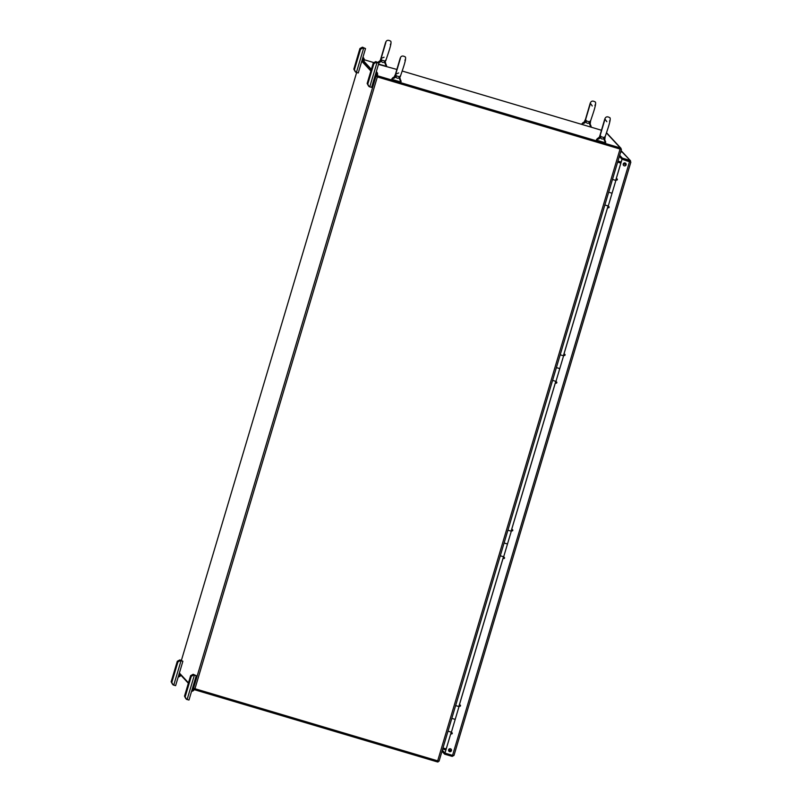 <?xml version="1.0" encoding="UTF-8"?>
<svg xmlns="http://www.w3.org/2000/svg" width="802" height="802" viewBox="0 0 802 802"><rect width="100%" height="100%" fill="white"/><g stroke="black" fill="none" stroke-linecap="round" stroke-linejoin="round"><path stroke-width="1.2" d="M455.696 705.359L456.258 705.71L455.646 705.529M455.626 705.59L459.015 706.592L451.396 732.176L447.997 731.173M507.987 529.962L508.548 530.312L507.937 530.132M507.907 530.202L511.305 531.205L503.676 556.778L500.288 555.776M560.267 354.574L560.829 354.925L560.217 354.745M560.197 354.815L563.585 355.817L559.776 368.609L555.966 381.381L552.578 380.389M612.558 179.177L613.119 179.528L612.507 179.347M612.477 179.427L615.876 180.43L608.257 205.994L604.858 204.991M367.797 84.19L369.141 86.676L367.757 84.15L373.922 63.639L376.409 62.295L378.885 62.987L375.767 61.594L373.271 62.947L367.146 83.488L373.271 62.947M369.141 86.676L371.617 87.368L378.885 62.987L371.617 87.368M373.311 62.987L375.797 61.634L377.762 62.646L376.379 62.255L373.882 63.609L367.757 84.15M368.529 86.014L367.146 83.488L368.82 86.105M375.627 73.904L377.471 75.137A3.148 3.138 137.2 0 0 376.288 71.679M376.449 74.827A2.075 2.075 137.2 0 0 375.958 72.802M375.968 74.305A2.075 2.075 137.2 0 0 375.907 72.962M354.444 69.784L355.787 72.27L354.404 69.744L360.569 49.243L363.055 47.889L365.532 48.581L362.414 47.188L359.918 48.541L353.832 69.122L359.918 48.541M355.787 72.27L358.263 72.962L365.532 48.581L358.263 72.962M359.958 48.581L362.444 47.228L364.409 48.24L363.025 47.849L360.529 49.203L354.404 69.744M353.832 69.122L355.176 71.619L353.792 69.092M362.273 59.508L364.118 60.731A3.148 3.138 137.2 0 0 362.935 57.283M363.095 60.431A2.075 2.075 137.2 0 0 362.604 58.396M362.614 59.899A2.075 2.075 137.2 0 0 362.554 58.556M191.277 676.327L193.733 674.943L195.107 675.334L193.152 674.322L190.665 675.665L193.112 674.281L196.239 675.665L193.763 674.973L191.277 676.327L185.152 696.878L186.495 699.364L185.152 696.878M188.971 700.046L196.239 675.665L188.971 700.046L186.495 699.364M190.625 675.625L184.5 696.176L185.884 698.702L184.54 696.216L190.665 675.665M191.237 676.286L185.112 696.838M194.234 689.61A3.148 3.138 -42.8 0 1 191.568 691.324M193.472 688.788L192.981 688.256M192.941 688.246A2.075 2.075 -42.8 0 1 192.159 689.339M193.432 688.778A2.075 2.075 -42.8 0 1 191.899 690.201M180.38 660.056L182.886 661.259L180.41 660.577L177.924 661.921L171.798 682.472L173.142 684.958L171.798 682.472L177.884 661.881L180.37 660.537L181.753 660.928L179.798 659.916L177.312 661.259L171.147 681.77L172.53 684.296L171.187 681.81L177.312 661.259L180.38 660.056M182.876 661.269L175.618 685.65L173.142 684.958M180.881 675.214A3.148 3.138 -42.8 0 1 178.214 676.918M180.119 674.382L179.628 673.85M179.588 673.84A2.075 2.075 -42.8 0 1 178.806 674.933M180.069 674.372A2.075 2.075 -42.8 0 1 178.545 675.805M395.697 74.666L396.479 75.899L399.256 76.721L400.549 76.09L399.165 78.125L400.93 82.055L391.767 79.318L400.93 82.055M400.238 75.829L400.489 76.09C401.852 71.558 407.486 57.052 404.98 56.782C402.524 55.388 400.9 55.96 400.088 58.516L395.416 74.416M399.897 79.989A1.333 0.772 -33.1 0 0 400.168 78.977L399.546 77.764A1.925 1.023 -111.8 0 1 399.707 76.601M394.855 76.19L395.386 74.406L394.093 77.072A1.333 0.732 65 0 1 394.123 77.052L394.855 76.19L394.283 77.223A1.333 0.702 68.1 0 0 394.023 78.235L395.717 77.092L395.597 74.626L395.045 76.401L395.587 76.591A1.925 0.922 -36.7 0 0 396.148 75.548M399.256 76.721A1.925 0.682 -102.8 0 0 399.165 78.125L397.281 78.205L395.717 77.092A1.925 0.561 -44.8 0 0 396.479 75.899M391.767 79.318L391.977 78.616L394.023 78.235M400.238 79.147L401.14 81.343M381.11 58.937L381.892 60.17L384.669 60.992L385.962 60.361L384.579 62.386L386.343 66.315L378.554 64.08M385.652 60.1L385.892 60.361C387.266 55.819 392.9 41.313 390.394 41.042C387.937 39.649 386.303 40.23 385.491 42.777L380.83 58.686M385.311 64.25A1.333 0.772 -33.1 0 0 385.582 63.248L384.96 62.025A1.925 1.023 -111.8 0 1 385.12 60.872M379.466 61.353A1.333 0.732 65 0 1 379.496 61.333A1.333 0.732 65 0 1 379.536 61.323L380.268 60.461L379.697 61.493A1.333 0.702 68.1 0 0 379.436 62.506L381.13 61.363L381.01 58.897L380.459 60.671L381 60.852A1.925 0.922 -36.7 0 0 381.562 59.819M380.81 58.666L380.268 60.461L380.8 58.676M384.669 60.992A1.925 0.682 -102.8 0 0 384.579 62.386L382.694 62.466L381.13 61.363A1.925 0.561 -44.8 0 0 381.892 60.17M378.614 62.686L379.436 62.506M380.268 60.461L377.391 62.887M385.642 63.418L385.572 63.238A1.333 0.772 -33.1 0 0 385.572 63.238L386.554 65.614M600.297 135.468L601.079 136.701L603.856 137.523L605.149 136.891L603.766 138.916L605.53 142.846L596.367 140.119L605.53 142.846M604.848 136.631L604.147 138.566A1.925 1.023 -111.8 0 1 604.307 137.403M604.507 140.791A1.333 0.772 -33.1 0 0 604.768 139.779L605.119 136.982M598.653 137.884A1.333 0.732 65 0 1 598.693 137.864A1.333 0.732 65 0 1 598.723 137.854L599.655 137.202L598.883 138.024A1.333 0.702 68.1 0 0 598.623 139.037L600.317 137.894L600.207 135.428L599.655 137.202L600.187 137.383A1.925 0.922 -36.7 0 0 600.758 136.35M603.856 137.523A1.925 0.682 -102.8 0 0 603.766 138.916L601.881 138.997L600.317 137.894A1.925 0.561 -44.8 0 0 601.079 136.701M596.367 140.119L596.578 139.418L598.623 139.037M599.455 136.992L599.986 135.207L599.455 136.992L596.578 139.418M604.838 139.949L605.741 142.144M585.711 119.739L586.493 120.972L589.269 121.794L590.563 121.162L589.179 123.187L590.944 127.117L402.253 71.047M590.252 120.901L589.56 122.826A1.925 1.023 -111.8 0 1 589.721 121.673M589.921 125.052A1.333 0.772 -33.1 0 0 590.182 124.049L590.533 121.252M584.869 121.262L585.4 119.478L584.107 122.135A1.333 0.732 65 0 1 584.137 122.125L584.869 121.262L584.297 122.295A1.333 0.702 68.1 0 0 584.036 123.307L585.731 122.165L585.62 119.698L585.059 121.473L585.6 121.653A1.925 0.922 -36.7 0 0 586.162 120.621M589.269 121.794A1.925 0.682 -102.8 0 0 589.179 123.187L587.295 123.267L585.731 122.165A1.925 0.561 -44.8 0 0 586.493 120.972M601.289 130.195L581.781 124.39L581.991 123.688L584.036 123.307M590.252 124.21L590.182 124.049A1.333 0.772 -33.1 0 0 590.182 124.039L591.154 126.415M361.953 60.581L371.055 70.396L361.953 60.581M376.489 74.847L377.311 75.719L376.99 76.791L375.306 74.987L376.98 76.781L620.036 149.022L377.311 76.892M620.487 148.851L621.43 149.423L439.045 761.218L437.681 760.847L620.066 149.052L621.43 149.423M604.397 206.545L604.778 205.262M560.357 354.283L560.738 353M552.107 381.932L552.498 380.659M508.067 529.671L508.448 528.398M499.826 557.33L500.207 556.047M455.787 705.068L456.168 703.785M447.536 732.727L447.917 731.444M181.402 660.367L356.639 72.531M375.115 75.619L377.351 76.932L194.966 688.728L192.731 687.414M188.48 682.823L179.377 673.008M361.762 61.213L370.865 71.027M617.64 162.134L620.848 163.087M626.111 164.651L623.284 163.839M442.995 747.965L446.203 748.918M448.649 749.639L451.466 750.482M194.966 688.728L437.681 760.847M620.066 149.052L377.351 76.932M612.648 178.886L613.029 177.603M617.961 161.062L621.169 162.014M624.337 162.956L625.75 163.377A1.504 1.504 137.2 0 1 625.66 165.473A1.504 1.504 137.2 0 1 623.555 165.412A1.504 1.504 -42.8 0 1 625.099 162.976A1.504 1.504 -42.8 0 1 625.941 165.202A1.504 1.504 -42.8 0 1 623.575 165.433M363.136 60.441L371.376 69.323M620.918 148.46A1.464 1.464 -42.8 0 1 620.989 149.012M620.207 149.102L621.019 148.37A1.464 1.464 137.2 0 0 620.357 147.949L606.492 132.992M377.311 75.719L620.357 147.949M396.689 69.393L378.464 64.391M373.882 62.616L364.248 59.749M450.824 751.434L448.649 750.782M445.892 749.96L442.684 749.008M194.595 688.607L194.285 689.66L437.331 761.89A1.464 1.464 137.2 0 0 438.123 761.9L437.862 760.897M194.285 689.66L192.6 687.855M188.35 683.264L179.247 673.449M451.817 718.381L455.205 719.384L459.015 706.592L455.636 705.57M458.874 706.412L503.496 556.738M504.097 542.994L507.486 543.997L511.305 531.205L507.917 530.182M559.776 368.589L563.585 355.817L560.207 354.795M559.776 368.609L556.387 367.607M612.066 193.202L615.876 180.43L612.487 179.407M612.056 193.222L608.668 192.219M608.658 206.485A0.662 0.662 137.2 0 0 607.976 207.568A0.662 0.662 137.2 0 0 608.918 207.608A0.662 0.662 137.2 0 0 608.658 206.485M556.367 381.862A0.662 0.662 137.2 0 0 555.696 382.955A0.662 0.662 137.2 0 0 556.628 382.995A0.662 0.662 137.2 0 0 556.367 381.862M504.087 557.25A0.662 0.662 137.2 0 0 503.405 558.342A0.662 0.662 137.2 0 0 504.348 558.372A0.662 0.662 137.2 0 0 504.087 557.25M451.797 732.637A0.662 0.662 137.2 0 0 451.125 733.73A0.662 0.662 137.2 0 0 452.067 733.76A0.662 0.662 137.2 0 0 451.797 732.637M449.611 751.654A1.504 1.504 -42.8 0 1 448.759 749.429A1.504 1.504 -42.8 0 1 451.135 749.198A1.504 1.504 -42.8 0 1 449.611 751.654M615.725 180.27L622.001 159.197L629.77 161.854L622.001 159.197L629.74 161.553L629.871 160.36L630.853 162.174L629.59 161.473L452.549 755.364L444.99 753.118L451.245 732.146L444.639 754.161L442.002 751.304M622.041 159.237L615.756 180.31M608.106 205.964L563.475 355.697M555.816 381.361L511.185 531.074M503.536 556.748L458.904 706.462M460.047 704.978A0.662 0.662 137.2 0 0 459.366 706.071A0.662 0.662 137.2 0 0 460.308 706.101A0.662 0.662 137.2 0 0 460.047 704.978M512.328 529.591A0.662 0.662 137.2 0 0 511.656 530.683A0.662 0.662 137.2 0 0 512.588 530.723A0.662 0.662 137.2 0 0 512.328 529.591M564.618 354.203A0.662 0.662 137.2 0 0 563.936 355.296A0.662 0.662 137.2 0 0 564.879 355.336A0.662 0.662 137.2 0 0 564.618 354.203M616.898 178.826A0.662 0.662 137.2 0 0 616.227 179.909A0.662 0.662 137.2 0 0 617.159 179.949A0.662 0.662 137.2 0 0 616.898 178.826M622.372 152.27L630.522 160.771L623.034 152.681A1.464 1.464 137.2 0 0 622.372 152.27L620.728 151.789M452.549 755.364L454.002 755.404L452.188 756.396L444.639 754.161M453.992 755.414L630.853 162.164L453.992 755.414M607.966 207.558A0.662 0.662 137.2 0 0 608.888 207.578A0.662 0.662 137.2 0 0 608.939 206.655M616.207 179.899A0.662 0.662 137.2 0 0 617.139 179.919A0.662 0.662 137.2 0 0 617.189 178.996M563.926 355.286A0.662 0.662 137.2 0 0 564.849 355.306A0.662 0.662 137.2 0 0 564.899 354.384M555.686 382.945A0.662 0.662 137.2 0 0 556.608 382.965A0.662 0.662 137.2 0 0 556.658 382.043M511.646 530.673A0.662 0.662 137.2 0 0 512.568 530.693A0.662 0.662 137.2 0 0 512.618 529.771M503.395 558.332A0.662 0.662 137.2 0 0 504.328 558.352A0.662 0.662 137.2 0 0 504.368 557.42M459.356 706.061A0.662 0.662 137.2 0 0 460.288 706.081A0.662 0.662 137.2 0 0 460.328 705.148M451.115 733.72A0.662 0.662 137.2 0 0 452.037 733.74A0.662 0.662 137.2 0 0 452.087 732.807M448.919 751.223A1.504 1.504 137.2 0 0 451.025 751.284A1.504 1.504 137.2 0 0 451.115 749.178M629.871 160.36L622.322 158.124L619.685 155.267M622.322 158.124L622.001 159.197L619.365 156.35M452.498 755.354L452.188 756.396M442.313 750.231L444.99 753.118M511.155 531.044L555.776 381.351M563.435 355.657L608.066 205.954M621.009 150.816L622.322 152.22A1.464 1.464 -42.8 0 1 622.943 152.591L621.079 150.586M622.322 152.22L620.738 151.748M369.762 86.857L377.03 62.476M376.268 62.315L376.419 61.814M356.409 72.461L363.677 48.07M362.915 47.909L363.065 47.408M194.375 675.164L187.107 699.544M193.763 674.502L193.613 675.003M181.021 660.758L173.753 685.139M180.41 660.096L180.26 660.597M394.123 77.052L394.283 77.223C392.288 78.015 392.238 77.954 394.123 77.052M379.536 61.323L379.697 61.493C377.702 62.275 377.652 62.215 379.536 61.323M598.723 137.854L598.883 138.024C596.888 138.806 596.838 138.756 598.723 137.854M584.137 122.125L584.297 122.295C582.302 123.077 582.252 123.017 584.137 122.125M621.42 149.423L439.045 761.218M193.523 688.256L375.897 76.461M449.752 751.664L449.05 750.903M175.618 685.65L182.886 661.259M405.16 59.749L404.93 60.33M398.654 72.962L395.727 74.115L400.419 58.346M394.093 77.072L391.977 78.616M400.018 77.874L400.168 78.977M390.574 44.02L390.343 44.601M384.068 57.233L381.14 58.386L385.822 42.606M385.431 62.145L385.582 63.248M605.129 136.881C606.452 132.36 612.086 117.854 609.58 117.573C607.134 116.19 605.5 116.761 604.688 119.308L600.016 135.217M609.771 120.551L609.54 121.132M606.843 121.704L605.019 119.147L600.327 134.916M604.618 138.676L604.768 139.779M590.533 121.152C591.866 116.621 597.5 102.115 594.994 101.844C592.538 100.45 590.914 101.032 590.102 103.578L585.43 119.488M595.184 104.821L594.944 105.393M592.257 105.974L590.432 103.408L585.741 119.187M584.107 122.135L581.991 123.688M590.031 122.947L590.182 124.049M606.563 132.771L621.009 148.35"/></g></svg>
